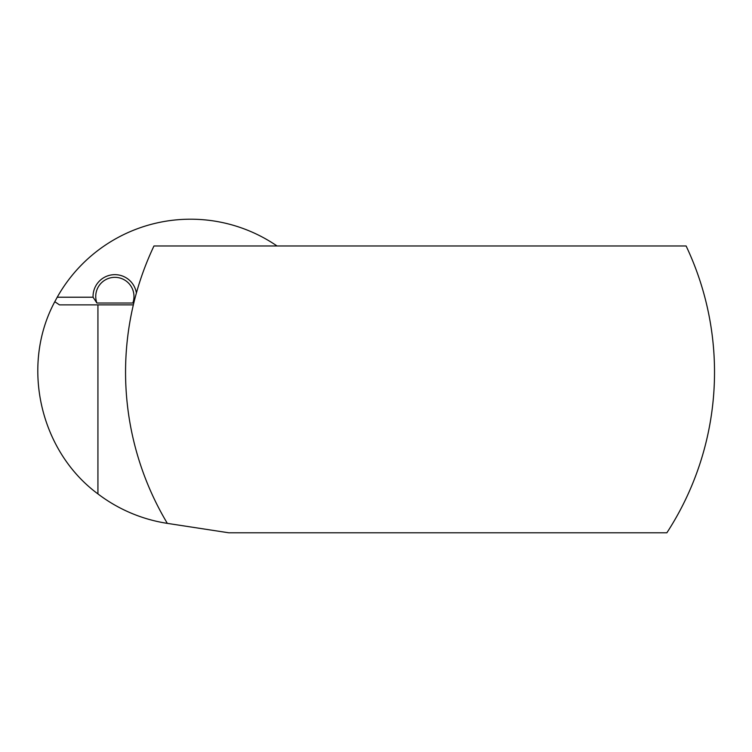 <?xml version="1.0" encoding="UTF-8"?>
<svg xmlns="http://www.w3.org/2000/svg" width="752" height="752" viewBox="0 0 752 752"><rect width="100%" height="100%" fill="white"/><g stroke="black" fill="none" stroke-linecap="round" stroke-linejoin="round"><path stroke-width="1.13" d="M134.006 302.172L132.813 303.028L96.905 303.028L93.069 297.219A21.799 21.799 0 0 1 112.772 274.753A21.799 21.799 0 0 1 136.394 293.054M277.027 245.97A152.976 152.976 0 0 0 57.227 297.219L93.069 297.219M167.339 523.373A294.483 294.483 0 0 1 153.972 245.97L686.106 245.97A294.483 294.483 0 0 1 666.855 532.801L228.824 532.801L167.395 523.383A152.976 152.976 0 0 1 167.339 523.373A152.976 152.976 0 0 1 97.929 493.904L97.929 304.87L59.455 304.87L54.793 301.712L57.227 297.219M97.929 304.87L133.358 304.87M97.929 493.904C39.724 451.003 20.501 365.378 54.793 301.712M132.813 303.028A19.12 19.12 0 0 0 114.859 277.338A19.12 19.12 0 0 0 96.905 303.028"/></g></svg>
